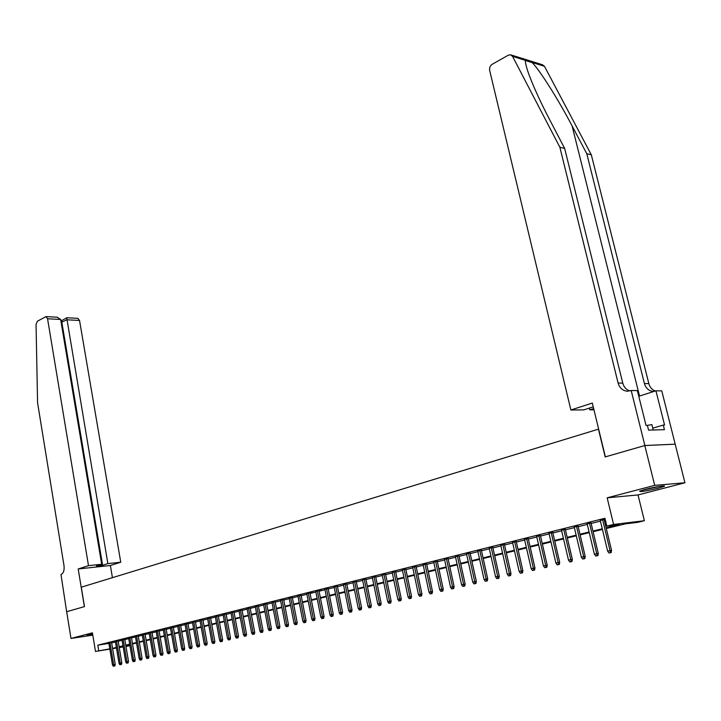 <?xml version="1.0" encoding="UTF-8"?>
<svg xmlns="http://www.w3.org/2000/svg" width="721" height="721" viewBox="0 0 721 721"><rect width="100%" height="100%" fill="white"/><g stroke="black" fill="none" stroke-linecap="round" stroke-linejoin="round"><path stroke-width="1.08" d="M92.612 633.966L86.998 635.381L92.748 634.759M658.21 488.225L664.032 486.396C667.295 484.918 654.416 486.963 645.358 489.37L639.662 491.181C639.77 492.119 645.953 491.136 658.21 488.225M129.924 645.674L125.977 646.485M109.835 649.116L95.496 651.451L92.423 632.822L71 638.445L66.683 611.714L84.474 606.604L81.284 587.191L598.439 429.157L605.171 456.925L644.808 445.533L675.189 444.19L684.95 482.764L654.704 485.359L607.163 497.823L613.589 524.446L644.376 520.724L637.688 522.346L625.404 523.843L606.307 528.493M607.163 497.823L638.031 494.93L684.95 482.764M638.031 494.93L644.376 520.724M71 638.445L92.811 635.129M644.808 445.533L654.704 485.359M111.584 642.501L108.835 643.141M118.127 640.87L115.369 641.51M124.751 639.221L121.975 639.869M131.447 637.544L128.653 638.202M138.225 635.859L135.413 636.517M145.074 634.147L142.253 634.813M152.014 632.416L149.175 633.083M159.026 630.668L156.169 631.344M166.127 628.901L163.252 629.577M173.31 627.108L170.417 627.793M180.574 625.287L177.672 625.981M187.938 623.458L185.018 624.152M195.382 621.601L192.444 622.295M202.916 619.718L199.96 620.42M210.55 617.816L207.576 618.528M218.274 615.887L215.282 616.608M226.088 613.932L223.086 614.662M234.01 611.958L230.981 612.688M242.022 609.957L238.984 610.696M250.142 607.938L247.078 608.677M258.37 605.883L255.288 606.631M266.698 603.801L263.598 604.568M275.134 601.702L272.006 602.468M283.677 599.566L280.532 600.341M292.329 597.412L289.175 598.187M301.099 595.222L297.926 596.006M306.749 593.581L311.76 619.159L314.996 618.519L309.949 592.779L306.795 593.798M315.735 591.337L320.809 617.077L324.071 616.437L318.952 590.535L315.78 591.562M328.118 588.48L324.883 589.291M337.374 586.173L334.111 586.984M346.747 583.83L343.466 584.65M356.255 581.459L352.948 582.289M365.889 579.053L362.564 579.891M375.659 576.62L372.306 577.458M385.564 574.15L382.193 574.988M395.613 571.645L392.215 572.492M405.797 569.103L402.381 569.95M416.134 566.517L412.691 567.382M426.616 563.903L423.146 564.768M437.25 561.253L433.763 562.119M448.038 558.559L444.524 559.433M458.989 555.828L455.447 556.711M470.101 553.052L466.541 553.944M481.385 550.24L477.789 551.141M492.831 547.383L489.208 548.284M504.448 544.49L500.807 545.391M516.245 541.543L512.577 542.462M528.232 538.551L524.528 539.479M540.399 535.523L536.667 536.451M552.755 532.431L548.996 533.369M565.3 529.304L561.515 530.25M578.053 526.123L574.24 527.078M591.004 522.887L587.164 523.852M606.145 527.826L619.564 524.555L606.821 526.105L604.937 518.282L97.804 645.16L108.88 643.402M111.647 642.907L115.441 641.96M118.199 641.275L122.047 640.311M124.823 639.626L128.735 638.653M131.519 637.959L135.494 636.967M138.297 636.264L142.334 635.264M145.146 634.561L149.247 633.534M152.086 632.831L156.25 631.794M159.098 631.082L163.334 630.028M166.2 629.316L170.498 628.243M173.382 627.522L177.754 626.441M180.656 625.711L185.099 624.611M188.01 623.881L192.525 622.755M195.454 622.025L200.041 620.88M202.998 620.15L207.657 618.988M210.622 618.248L215.363 617.068M218.355 616.32L223.168 615.121M226.169 614.373L231.071 613.156M234.091 612.399L239.066 611.165M242.112 610.408L247.168 609.146M250.232 608.38L255.369 607.1M258.451 606.334L263.679 605.027M266.779 604.261L272.096 602.936M275.215 602.152L280.622 600.809M283.759 600.025L289.265 598.655M292.42 597.871L298.016 596.474M301.189 595.681L306.885 594.266M310.084 593.473L315.87 592.031M319.088 591.229L324.973 589.76M328.217 588.949L334.202 587.462M337.464 586.651L343.556 585.128M346.846 584.307L353.047 582.766M356.354 581.946L362.663 580.369M365.989 579.54L372.406 577.945M375.758 577.106L382.292 575.475M385.663 574.637L392.314 572.979M395.712 572.132L402.48 570.446M405.905 569.599L412.8 567.878M416.242 567.021L423.254 565.273M426.724 564.408L433.871 562.632M437.359 561.758L444.641 559.947M448.156 559.072L455.564 557.225M459.106 556.342L466.649 554.467M470.218 553.575L477.906 551.655M481.493 550.763L489.325 548.816M492.948 547.915L500.924 545.923M504.565 545.013L512.694 542.994M516.371 542.075L524.654 540.011M528.349 539.092L536.794 536.992M540.516 536.063L549.123 533.919M552.881 532.981L561.65 530.8M565.435 529.854L574.367 527.628M578.188 526.672L587.3 524.41M591.139 523.446L600.431 521.13M604.306 520.165L605.334 519.913M605.126 519.084L600.296 520.571M604.171 519.607L605.198 519.354M318.961 590.526L321.205 590.202L318.997 590.76M309.931 592.779L312.175 592.455L309.985 593.004M95.496 651.451L109.79 648.864M97.804 645.16L98.714 650.666M606.821 526.105L613.589 524.446M123.174 646.944L119.262 647.584M116.46 648.035L112.611 648.666M119.217 647.332L123.129 646.692M125.941 646.232L129.906 645.583M602.423 529.448L593.113 531.71M589.255 532.657L580.126 534.883M576.295 535.811L567.337 538.001M563.543 538.92L554.755 541.065M550.988 541.985L542.372 544.085M538.632 544.995L530.169 547.059M526.465 547.96L518.165 549.988M514.479 550.88L506.34 552.872M502.681 553.755L494.687 555.711M491.064 556.594L483.214 558.505M479.609 559.379L471.913 561.262M468.335 562.128L460.773 563.975M457.222 564.84L449.796 566.652M446.272 567.508L438.981 569.284M435.484 570.14L428.319 571.888M424.849 572.735L417.81 574.448M414.359 575.286L407.455 576.971M404.03 577.809L397.244 579.459M393.837 580.288L387.177 581.919M383.797 582.739L377.245 584.334M373.893 585.155L367.458 586.723M364.123 587.534L357.796 589.075M354.489 589.886L348.27 591.4M344.98 592.202L338.879 593.689M335.607 594.483L329.605 595.952M326.361 596.736L320.457 598.178M317.24 598.962L311.436 600.377M308.237 601.161L302.532 602.549M299.35 603.324L293.744 604.694M290.581 605.46L285.065 606.803M281.92 607.569L276.504 608.894M273.385 609.651L268.05 610.957M264.949 611.714L259.704 612.985M256.622 613.742L251.467 614.995M248.403 615.743L243.338 616.978M240.282 617.726L235.298 618.942M232.27 619.672L227.367 620.871M224.357 621.61L219.535 622.782M216.543 623.512L211.794 624.665M208.82 625.395L204.151 626.531M201.195 627.252L196.599 628.37M193.661 629.091L189.136 630.19M186.216 630.902L181.764 631.993M178.862 632.696L174.482 633.768M171.598 634.471L167.281 635.516M164.415 636.219L160.17 637.256M157.322 637.95L153.14 638.968M150.31 639.653L146.201 640.663M143.38 641.348L139.333 642.33M136.53 643.015L132.547 643.988M129.753 644.664L125.833 645.619M123.057 646.295L119.199 647.242M112.566 648.359L116.36 647.431M119.118 646.764L122.976 645.818M125.751 645.142L129.672 644.186M132.466 643.502L136.44 642.528M139.252 641.843L143.29 640.861M146.111 640.167L150.22 639.167M153.059 638.473L157.232 637.454M160.089 636.76L164.325 635.724M167.2 635.021L171.508 633.966M174.392 633.263L178.772 632.191M181.674 631.488L186.126 630.397M189.046 629.685L193.57 628.586M196.509 627.865L201.096 626.738M204.052 626.017L208.73 624.882M211.695 624.152L216.444 622.998M219.436 622.268L224.258 621.087M227.268 620.348L232.171 619.15M235.199 618.411L240.192 617.194M243.238 616.455L248.303 615.211M251.368 614.463L256.523 613.211M259.605 612.453L264.85 611.174M267.951 610.417L273.277 609.119M276.404 608.353L281.821 607.028M284.966 606.262L290.473 604.919M293.636 604.144L299.242 602.774M302.423 601.999L308.128 600.611M311.328 599.827L317.123 598.412M320.349 597.619L326.252 596.177M329.497 595.384L335.499 593.924M338.762 593.122L344.872 591.635M348.162 590.832L354.371 589.309M357.679 588.507L364.006 586.957M367.34 586.146L373.775 584.578M377.128 583.758L383.671 582.153M387.051 581.333L393.72 579.702M397.118 578.873L403.904 577.215M407.329 576.376L414.242 574.691M417.684 573.853L424.714 572.132M428.193 571.284L435.349 569.536M438.846 568.68L446.137 566.904M449.661 566.039L457.087 564.228M460.638 563.362L468.199 561.515M471.768 560.641L479.474 558.766M483.079 557.883L490.92 555.972M494.552 555.08L502.546 553.133M506.196 552.241L514.343 550.249M518.02 549.348L526.321 547.32M530.025 546.419L538.488 544.355M542.219 543.445L550.844 541.336M554.602 540.417L563.389 538.272M567.184 537.343L576.142 535.153M579.963 534.225L589.102 531.99M592.95 531.053L602.269 528.781M610.327 552.71L608.993 553.016L611.174 552.583L610.327 552.71L610.038 550.61L607.632 551.159L600.232 520.301M602.621 519.706L610.038 550.61L611.561 550.384L604.108 519.336M611.174 552.583L611.561 550.384M607.632 551.159L608.993 553.016M642.618 490.136L660.751 486.188M653.217 429.995L651.874 424.633L646.71 425.453M659.544 486.369L643.772 489.802M511.117 54.967L542.426 64.737L544.463 66.305L591.319 154.799L586.786 153.717L572.104 125.923C558.36 99.597 539.822 70.252 532.071 62.448C528.403 60.032 526.186 59.338 525.402 60.366C525.203 62.808 526.51 67.864 529.322 75.552C534.153 88.241 540.993 103.085 549.862 120.083L564.651 148.409L622.773 383.139C623.899 387.159 626.27 389.755 629.893 390.926M570.879 409.988L489.649 70.37C489.271 67.774 490.109 65.755 492.173 64.304L508.305 55.193L510.504 54.769L512.559 56.373L559.875 147.264L618.104 383.049C619.501 387.799 622.421 390.503 626.846 391.17L631.199 390.521L644.871 445.515L605.379 456.871L592.329 403.066L570.879 409.988L583.749 409.889L593.248 406.851M631.199 390.521L637.346 390.593L646.052 425.471L647.386 425.435L648.558 430.131L664.438 429.68L663.275 425.066L664.564 425.03L655.939 390.809L661.779 390.881L675.189 444.19M675.262 444.172L644.871 445.515M564.651 148.409L559.875 147.264M591.319 154.799L648.846 383.635C649.864 387.285 652.009 389.746 655.263 391.025M653.776 391.494L653.064 391.458C648.684 390.809 645.8 388.177 644.421 383.554L586.786 153.717M593.969 409.816L589.751 409.843L593.671 408.6M589.751 409.843L589.327 408.104M655.939 390.809L638.761 396.271M663.275 425.066L652.757 428.175M88.494 565.661L47.568 318.772L45.991 316.6L37.357 321.251L36.05 324.468L37.573 402.76L64.025 565.769C64.493 570.338 63.484 573.258 60.988 574.529L66.656 611.723L84.384 606.631L78.201 568.977L88.494 565.661L101.688 564.255L96.434 565.931L102.616 565.273L107.871 563.597L120.74 562.227L79.544 320.466L66.783 319.791L61.15 322.449M107.871 563.597L66.72 317.835L61.835 320.53L61.889 322.494L102.616 565.273M112.422 577.674L110.376 565.507L120.74 562.227M78.201 568.977L110.376 565.507M101.688 564.255L60.645 319.466L47.568 318.772M77.859 318.331L79.544 320.466M57.202 317.213L60.645 319.466M597.042 555.747L595.726 556.044L597.898 555.621L597.042 555.747L596.745 553.665L594.383 554.206L587.101 523.581M589.454 522.995L596.745 553.665L598.286 553.44L590.941 522.626M597.898 555.621L598.286 553.44M594.383 554.206L595.726 556.044M583.965 558.73L582.667 559.027L584.821 558.604L583.965 558.73L583.677 556.666L581.342 557.207L574.177 526.808M576.485 526.231L583.677 556.666L585.218 556.441L577.99 525.852M584.821 558.604L585.218 556.441M581.342 557.207L582.667 559.027M571.104 561.668L569.824 561.965L571.96 561.542L571.104 561.668L570.807 559.622L568.508 560.154L561.461 529.98M563.732 529.412L570.807 559.622L572.357 559.397L565.237 529.043M571.96 561.542L572.357 559.397M568.508 560.154L569.824 561.965M558.442 564.561L557.18 564.849L559.298 564.435L558.442 564.561L558.135 562.533L555.882 563.056L548.933 533.107M551.177 532.549L558.135 562.533L559.694 562.308L552.692 532.17M559.298 564.435L559.694 562.308M555.882 563.056L557.18 564.849M545.968 567.418L544.734 567.697L546.842 567.283L545.968 567.418L545.671 565.399L543.445 565.913L536.604 536.19M538.812 535.64L545.671 565.399L547.23 565.165L540.335 535.261M546.842 567.283L547.23 565.165M543.445 565.913L544.734 567.697M533.693 570.221L532.477 570.5L534.567 570.086L533.693 570.221L533.396 568.22L531.206 568.725L524.473 539.218M526.636 538.677L533.396 568.22L534.964 567.986L528.169 538.299M534.567 570.086L534.964 567.986M531.206 568.725L532.477 570.5M521.616 572.979L520.418 573.249L522.491 572.844L521.616 572.979L521.31 571.005L519.147 571.501L512.514 542.201M514.659 541.669L521.31 571.005L522.878 570.762L516.191 541.282M522.491 572.844L522.878 570.762M519.147 571.501L520.418 573.249M509.711 575.7L508.53 575.971L510.585 575.565L509.711 575.7L509.405 573.736L507.278 574.222L500.744 545.139M502.852 544.616L509.405 573.736L510.982 573.492L504.394 544.229M510.585 575.565L510.982 573.492M507.278 574.222L508.53 575.971M497.995 578.377L496.832 578.639L498.869 578.242L497.995 578.377L497.679 576.43L495.588 576.908L489.153 548.032M491.226 547.518L497.679 576.43L499.265 576.187L492.767 547.131M498.869 578.242L499.265 576.187M495.588 576.908L496.832 578.639M486.45 581.018L485.305 581.279L487.324 580.874L486.45 581.018L486.134 579.089L484.079 579.558L477.735 550.889M479.78 550.375L486.134 579.089L487.72 578.837L481.322 549.988M487.324 580.874L487.72 578.837M484.079 579.558L485.305 581.279M475.076 583.613L473.949 583.875L475.959 583.478L475.076 583.613L474.76 581.703L472.733 582.162L466.478 553.701M468.497 553.196L474.76 581.703L476.356 581.45L470.047 552.809M475.959 583.478L476.356 581.45M472.733 582.162L473.949 583.875M463.873 586.173L462.756 586.425L464.757 586.038L463.873 586.173L463.558 584.271L461.557 584.731L455.393 556.468M457.375 555.972L463.558 584.271L465.153 584.028L458.935 555.585M464.757 586.038L465.153 584.028M461.557 584.731L462.756 586.425M452.833 588.697L451.734 588.949L453.716 588.552L452.833 588.697L452.518 586.813L450.544 587.264L444.469 559.19M446.425 558.703L452.518 586.813L454.113 586.561L447.984 558.315M453.716 588.552L454.113 586.561M450.544 587.264L451.734 588.949M441.946 591.184L440.873 591.427L442.838 591.04L441.946 591.184L441.631 589.309L439.693 589.76L433.709 561.875M435.637 561.398L441.631 589.309L443.235 589.057L437.196 561.01M442.838 591.04L443.235 589.057M439.693 589.76L440.873 591.427M431.23 593.635L430.167 593.879L432.122 593.491L431.23 593.635L430.915 591.779L428.995 592.22L423.101 564.525M424.993 564.056L430.915 591.779L432.51 591.517L426.562 563.66M432.122 593.491L432.51 591.517M428.995 592.22L430.167 593.879M420.658 596.051L419.613 596.285L421.551 595.907L420.658 596.051L420.343 594.203L418.459 594.636L412.637 567.139M414.512 566.67L420.343 594.203L421.947 593.951L416.08 566.282M421.551 595.907L421.947 593.951M418.459 594.636L419.613 596.285M410.249 598.43L409.213 598.664L411.141 598.286L410.249 598.43L409.925 596.6L408.068 597.024L402.327 569.716M404.175 569.257L409.925 596.6L411.529 596.339L405.752 568.86M411.141 598.286L411.529 596.339M408.068 597.024L409.213 598.664M399.975 600.773L398.956 601.008L400.867 600.629L399.975 600.773L399.65 598.962L397.821 599.385L392.161 572.249M393.981 571.798L399.65 598.962L401.264 598.7L395.559 571.402M400.867 600.629L401.264 598.7M397.821 599.385L398.956 601.008M389.854 603.089L388.844 603.315L390.746 602.945L389.854 603.089L389.529 601.287L387.718 601.702L382.139 574.754M383.933 574.304L389.529 601.287L391.142 601.026L385.519 573.916M390.746 602.945L391.142 601.026M387.718 601.702L388.844 603.315M379.868 605.37L378.876 605.595L380.76 605.225L379.868 605.37L379.543 603.585L377.759 603.991L372.261 577.224M374.028 576.782L379.543 603.585L381.157 603.324L375.605 576.385M380.76 605.225L381.157 603.324M377.759 603.991L378.876 605.595M370.026 607.623L369.044 607.839L370.918 607.47L370.026 607.623L369.702 605.847L367.944 606.244L362.51 579.657M364.258 579.215L369.702 605.847L371.315 605.586L365.844 578.828M370.918 607.47L371.315 605.586M367.944 606.244L369.044 607.839M360.311 609.84L359.346 610.056L361.212 609.687L360.311 609.84L359.986 608.073L358.256 608.47L352.902 582.054M354.624 581.622L359.986 608.073L361.609 607.812L356.201 581.225M361.212 609.687L361.609 607.812M358.256 608.47L359.346 610.056M350.739 612.03L349.784 612.246L351.632 611.877L350.739 612.03L350.415 610.272L348.703 610.669L343.421 584.425M345.116 584.001L350.415 610.272L352.028 610.011L346.702 583.604M351.632 611.877L352.028 610.011M348.703 610.669L349.784 612.246M341.294 614.184L340.357 614.4L342.187 614.04L341.294 614.184L340.961 612.444L339.276 612.832L334.066 586.759M335.743 586.335L340.961 612.444L342.583 612.183L337.329 585.939M342.187 614.04L342.583 612.183M339.276 612.832L340.357 614.4M331.975 616.311L331.047 616.527L332.868 616.167L331.975 616.311L331.642 614.589L329.984 614.968L324.838 589.057M326.487 588.651L331.642 614.589L333.264 614.319L328.073 588.255M332.868 616.167L333.264 614.319M329.984 614.968L331.047 616.527M322.774 618.411L321.863 618.627L323.675 618.267L322.774 618.411L317.366 590.932M323.675 618.267L324.071 616.437M320.809 617.077L321.863 618.627M313.707 620.484L312.806 620.691L314.608 620.339L313.707 620.484L308.354 593.176M314.608 620.339L314.996 618.519M311.76 619.159L312.806 620.691M304.758 622.529L303.865 622.737L305.659 622.385L304.758 622.529L304.424 620.844L302.829 621.214L297.881 595.789M299.467 595.393L304.424 620.844L306.046 620.574L301.063 595.005M305.659 622.385L306.046 620.574M302.829 621.214L303.865 622.737M295.916 624.548L296.818 624.404L295.916 624.548L295.592 622.872L294.015 623.241L289.13 597.979M290.698 597.583L295.592 622.872L297.214 622.602L292.293 597.195M296.818 624.404L297.214 622.602M294.015 623.241L295.042 624.756M287.201 626.54L288.103 626.396L287.201 626.54L286.868 624.882L285.318 625.233L280.496 600.133M282.037 599.746L286.868 624.882L288.49 624.611L283.632 599.358M288.103 626.396L288.49 624.611M285.318 625.233L286.336 626.738M278.594 628.514L279.496 628.361L278.594 628.514L278.27 626.855L276.729 627.207L271.97 602.26M273.493 601.882L278.27 626.855L279.883 626.585L275.089 601.494M279.496 628.361L279.883 626.585M276.729 627.207L277.738 628.703M270.105 630.451L271.006 630.298L270.105 630.451L269.771 628.811L268.257 629.154L263.553 604.36M265.067 603.982L269.771 628.811L271.393 628.541L266.653 603.603M271.006 630.298L271.393 628.541M268.257 629.154L269.257 630.641M261.714 632.371L262.615 632.218L261.714 632.371L261.381 630.74L259.884 631.082L255.243 606.433M256.739 606.064L261.381 630.74L263.003 630.46L258.325 605.685M262.615 632.218L263.003 630.46M259.884 631.082L260.885 632.56M253.441 634.255L254.333 634.11L253.441 634.255L253.107 632.641L251.629 632.975L247.042 608.479M248.511 608.118L253.107 632.641L254.72 632.371L250.106 607.74M254.333 634.11L254.72 632.371M251.629 632.975L252.611 634.444M245.266 636.129L246.158 635.976L245.266 636.129L244.933 634.516L243.473 634.85L238.948 610.507M240.399 610.146L244.933 634.516L246.546 634.246L241.986 609.768M246.158 635.976L246.546 634.246M243.473 634.85L244.446 636.31M237.191 637.968L238.092 637.815L237.191 637.968L236.858 636.373L235.416 636.706L230.945 612.499M232.378 612.147L236.858 636.373L238.48 636.102L233.974 611.768M238.092 637.815L238.48 636.102M235.416 636.706L236.389 638.157M229.215 639.797L230.116 639.644L229.215 639.797L228.89 638.202L227.466 638.536L223.05 614.472M224.465 614.121L228.89 638.202L230.504 637.932L226.061 613.751M230.116 639.644L230.504 637.932M227.466 638.536L228.431 639.978M221.347 641.591L222.248 641.438L221.347 641.591L221.014 640.014L219.608 640.338L215.246 616.419M216.642 616.076L221.014 640.014L222.627 639.743L218.238 615.698M222.248 641.438L222.627 639.743M219.608 640.338L220.563 641.771M213.569 643.366L214.47 643.213L213.569 643.366L213.236 641.798L211.848 642.123L207.54 618.348M208.919 618.005L213.236 641.798L214.858 641.528L210.514 617.636M214.47 643.213L214.858 641.528M211.848 642.123L212.803 643.547M205.891 645.124L206.792 644.971L205.891 645.124L205.557 643.565L204.187 643.88L199.933 620.249M201.294 619.907L205.557 643.565L207.17 643.294L202.889 619.537M206.792 644.971L207.17 643.294M204.187 643.88L205.134 645.295M198.302 646.854L199.203 646.701L198.302 646.854L197.969 645.313L196.617 645.619L192.408 622.124M193.76 621.79L197.969 645.313L199.582 645.034L195.346 621.421M199.203 646.701L199.582 645.034M196.617 645.619L197.554 647.025M190.813 648.567L191.705 648.413L190.813 648.567L190.479 647.034L189.136 647.341L184.982 623.98M186.315 623.647L190.479 647.034L192.092 646.755L187.902 623.286M191.705 648.413L192.092 646.755M189.136 647.341L190.065 648.738M183.404 650.261L184.306 650.108L183.404 650.261L183.071 648.729L181.746 649.035L177.645 625.81M178.961 625.486L183.071 648.729L184.684 648.458L180.547 625.116M184.306 650.108L184.684 648.458M181.746 649.035L182.674 650.432M176.095 651.937L176.987 651.775L176.095 651.937L175.762 650.414L174.455 650.712L170.39 627.621M171.688 627.297L175.762 650.414L177.366 650.135L173.274 626.937M176.987 651.775L177.366 650.135M174.455 650.712L175.365 652.099M168.867 653.587L169.759 653.433L168.867 653.587L168.534 652.072L167.236 652.37L163.225 629.415M164.505 629.091L168.534 652.072L170.138 651.802L166.1 628.73M169.759 653.433L170.138 651.802M167.236 652.37L168.146 653.749M161.72 655.218L162.613 655.065L161.72 655.218L161.387 653.722L160.107 654.01L156.142 631.181M157.412 630.866L161.387 653.722L162.991 653.442L158.999 630.505M162.613 655.065L162.991 653.442M160.107 654.01L161.008 655.38M154.664 656.831L155.547 656.678L154.664 656.831L154.33 655.344L153.068 655.632L149.148 632.93M150.401 632.614L154.33 655.344L155.934 655.065L151.987 632.254M155.547 656.678L155.934 655.065M153.068 655.632L153.961 656.993M147.679 658.426L148.571 658.273L147.679 658.426L147.354 656.939L146.102 657.228L142.226 634.651M143.47 634.345L147.354 656.939L148.95 656.669L145.047 633.993M148.571 658.273L148.95 656.669M146.102 657.228L146.994 658.579M140.784 660.003L141.676 659.841L140.784 660.003L140.451 658.525L139.225 658.814L135.386 636.364M136.611 636.057L140.451 658.525L142.055 658.255L138.198 635.706M141.676 659.841L142.055 658.255M139.225 658.814L140.099 660.157M133.971 661.554L134.863 661.4L133.971 661.554L133.637 660.094L132.421 660.373L128.635 638.049M129.843 637.743L133.637 660.094L135.233 659.814L131.42 637.391M134.863 661.4L135.233 659.814M132.421 660.373L133.295 661.716M127.229 663.095L128.122 662.941L127.229 663.095L126.905 661.644L125.697 661.923L121.948 639.716M123.147 639.419L126.905 661.644L128.5 661.364L124.724 639.067M128.122 662.941L128.5 661.364M125.697 661.923L126.563 663.248M120.569 664.618L121.461 664.465L120.569 664.618L120.236 663.176L119.046 663.446L115.342 641.366M116.532 641.068L120.236 663.176L121.831 662.896L118.109 640.726M121.461 664.465L121.831 662.896M119.046 663.446L119.911 664.771M113.99 666.123L114.873 665.97L113.99 666.123L113.657 664.69L112.476 664.96L108.817 642.997M109.98 642.699L113.657 664.69L115.243 664.411L111.557 642.357M114.873 665.97L115.243 664.411M112.476 664.96L113.332 666.276M572.104 125.923L639.527 396.027M622.773 383.139L618.104 383.049M644.421 383.554L648.846 383.635M525.393 60.51L532.251 62.646M544.463 66.305L532.071 62.448M525.402 60.366L512.559 56.373M653.064 391.458L653.866 391.467M628.27 391.188L626.846 391.17M45.991 316.6L57.41 317.222M61.943 320.43L60.798 320.376M66.828 317.736L77.949 318.34"/></g></svg>
